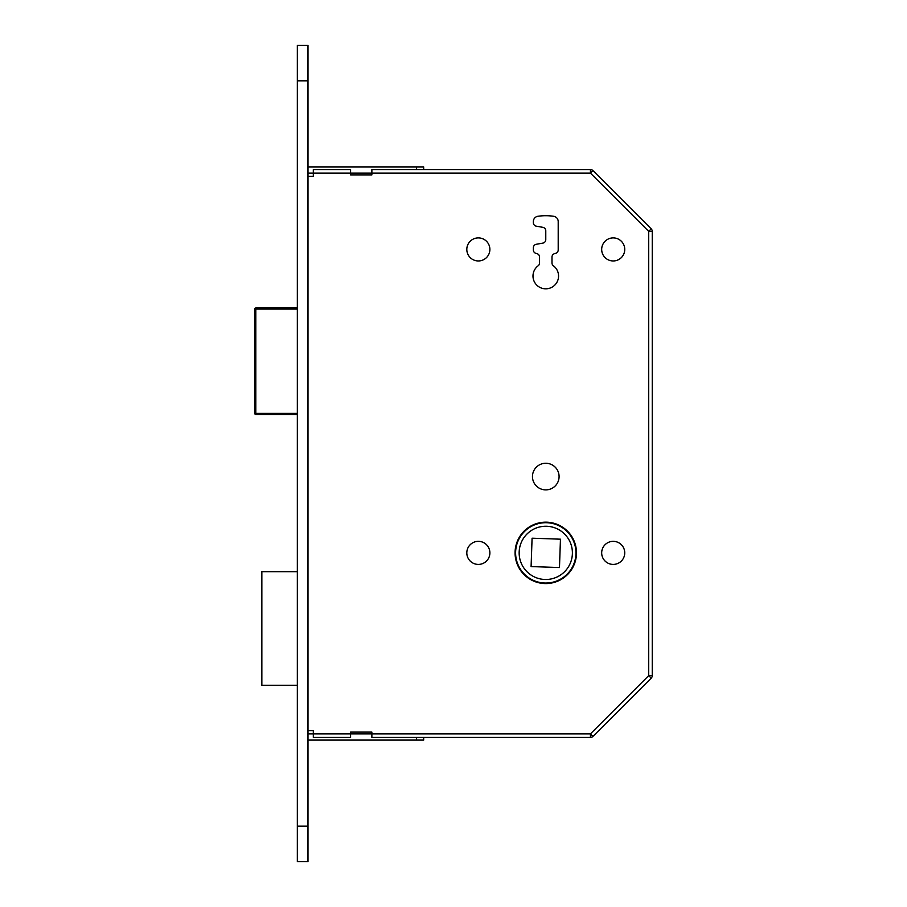<?xml version="1.0" encoding="UTF-8"?>
<svg xmlns="http://www.w3.org/2000/svg" width="907" height="907" viewBox="0 0 907 907"><rect width="100%" height="100%" fill="white"/><g stroke="black" fill="none" stroke-linecap="round" stroke-linejoin="round"><path stroke-width="1.36" d="M489.882 249.425A11.53 11.53 0 0 1 478.34 260.955A11.53 11.53 0 0 1 466.81 249.425A11.53 11.53 0 0 1 478.34 237.895A11.53 11.53 0 0 1 489.882 249.425M624.742 249.425A11.53 11.53 0 0 1 613.211 260.955A11.53 11.53 0 0 1 601.681 249.425A11.53 11.53 0 0 1 613.211 237.895A11.53 11.53 0 0 1 624.742 249.425M558.553 276.045A12.777 12.777 0 0 1 545.776 288.823A12.777 12.777 0 0 1 538.134 265.796A3.549 3.549 0 0 0 539.563 262.951L539.563 257.055A3.549 3.549 0 0 0 536.933 253.631L535.992 253.37A3.549 3.549 0 0 1 533.35 249.947L533.35 247.781A3.549 3.549 0 0 1 536.286 244.278L542.84 243.121A3.549 3.549 0 0 0 545.776 239.629L545.776 230.832A3.549 3.549 0 0 0 542.84 227.328L536.286 226.172A3.549 3.549 0 0 1 533.35 222.68L533.35 221.546A5.329 5.329 0 0 1 537.919 216.274A55.01 55.01 0 0 1 553.633 216.274A5.329 5.329 0 0 1 558.202 221.546L558.202 249.947A3.549 3.549 0 0 1 555.572 253.37L554.619 253.631A3.549 3.549 0 0 0 551.989 257.055L551.989 262.951A3.549 3.549 0 0 0 553.417 265.796A12.777 12.777 0 0 1 558.553 276.045M515.074 552.873A30.702 30.702 0 0 0 545.776 583.575A30.702 30.702 0 0 0 576.478 552.873A30.702 30.702 0 0 0 545.776 522.171A30.702 30.702 0 0 0 515.074 552.873M575.945 552.873A30.169 30.169 0 0 0 545.776 522.704A30.169 30.169 0 0 0 515.607 552.873A30.169 30.169 0 0 0 545.776 583.042A30.169 30.169 0 0 0 575.945 552.873M519.155 552.873A26.62 26.62 0 0 0 545.776 579.494A26.62 26.62 0 0 0 572.396 552.873A26.62 26.62 0 0 0 545.776 526.253A26.62 26.62 0 0 0 519.155 552.873M601.681 552.873A11.53 11.53 0 0 0 613.211 564.415A11.53 11.53 0 0 0 624.742 552.873A11.53 11.53 0 0 0 613.211 541.343A11.53 11.53 0 0 0 601.681 552.873M466.81 552.873A11.53 11.53 0 0 0 478.34 564.415A11.53 11.53 0 0 0 489.882 552.873A11.53 11.53 0 0 0 478.34 541.343A11.53 11.53 0 0 0 466.81 552.873M532.466 476.572A13.31 13.31 0 0 0 545.776 489.882A13.31 13.31 0 0 0 559.086 476.572A13.31 13.31 0 0 0 545.776 463.262A13.31 13.31 0 0 0 532.466 476.572M560.458 539.189L559.472 567.555L531.094 566.569L532.08 538.191L560.458 539.189M297.337 571.682L261.851 571.682L261.851 685.261L297.337 685.261M313.312 169.575L350.578 169.575L313.312 169.575L313.312 176.321L307.983 176.321M307.983 166.911L423.682 166.911L423.682 169.575L416.585 169.575L590.446 169.575A3.549 3.549 0 0 1 592.951 170.607L651.215 228.87A3.549 3.549 0 0 1 652.246 231.376L652.246 675.624A3.549 3.549 0 0 1 651.215 678.13L592.951 736.393A3.549 3.549 0 0 1 590.446 737.425L371.87 737.425L371.87 732.108L350.578 732.108L350.578 737.425L313.312 737.425L313.312 730.679L307.983 730.679M307.983 733.876L590.446 733.876L592.951 736.393A3.549 3.549 0 0 1 590.446 737.425L590.446 733.876L648.698 675.624L651.215 678.13A3.549 3.549 0 0 0 652.246 675.624A3.549 3.549 0 0 1 651.215 678.13A3.549 3.549 0 0 0 652.246 675.624L648.698 675.624L648.698 231.376L651.215 228.87A3.549 3.549 0 0 1 652.246 231.376A3.549 3.549 0 0 0 651.215 228.87A3.549 3.549 0 0 1 652.246 231.376L648.698 231.376L590.446 173.124L592.951 170.607M297.337 414.465L255.808 414.465A1.066 1.066 0 0 1 254.754 413.399L254.754 309.049L254.754 413.399L297.337 413.399M297.337 309.049L254.754 309.049A1.066 1.066 0 0 1 255.808 307.983L297.337 307.983M350.578 737.425L313.312 737.425M416.585 740.089L416.585 737.425L423.682 737.425L423.682 740.089L307.983 740.089M297.337 45.35L297.337 861.65L307.983 861.65L307.983 45.35L297.337 45.35L307.983 45.35M350.578 169.575L350.578 174.892L371.87 174.892L371.87 169.575L416.585 169.575L416.585 166.911M590.446 169.575L590.446 173.124L307.983 173.124M255.808 307.983L255.808 414.465M297.337 826.164L307.983 826.164M297.337 80.836L307.983 80.836M297.337 861.65L307.983 861.65"/></g></svg>
